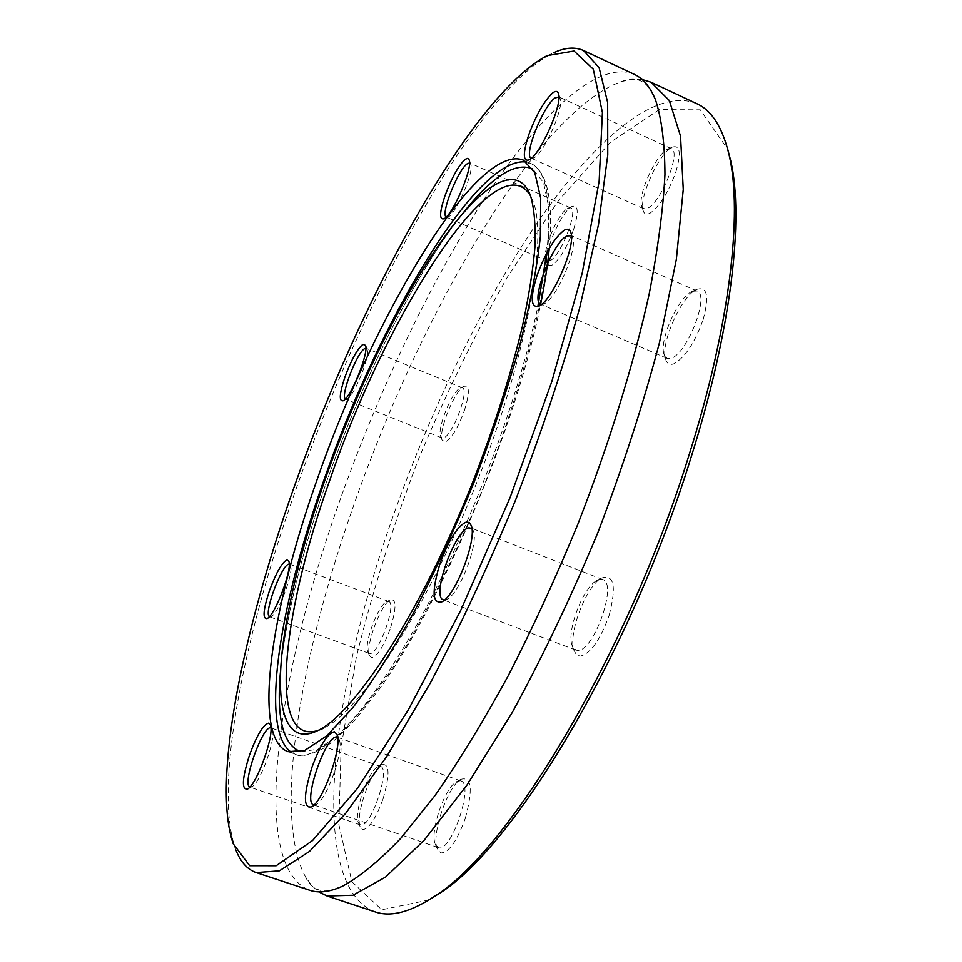 <?xml version="1.0" encoding="UTF-8"?>
<svg xmlns="http://www.w3.org/2000/svg" width="962" height="962" viewBox="0 0 962 962"><rect width="100%" height="100%" fill="white"/><g stroke="black" fill="none" stroke-linecap="round" stroke-linejoin="round"><path stroke-width="0.72" stroke-dasharray="4.81 3.61" d="M390.524 627.982C396.609 607.756 396.488 598.4 390.175 599.939C380.82 604.256 365.199 646.127 369.444 655.591L371.885 657.78C377.633 655.964 383.85 646.031 390.524 627.982M464.442 410.401C469.793 392.893 469.624 384.884 463.937 386.375C454.761 390.259 438.215 430.952 442.075 440.115L445.346 442.051C451.611 438.407 457.972 427.862 464.442 410.401M675.925 171.801C681.373 152.838 680.134 144.637 672.197 147.198C659.475 152.585 638.804 197.499 643.061 210.317C644.071 214.081 646.38 215.055 649.999 213.239C659.679 206.457 668.325 192.64 675.925 171.801M573.701 229.184C578.823 212.193 578.294 204.617 572.137 206.433C561.808 210.666 543.289 252.814 547.174 263.143L548.965 265.572L552.032 265.127C559.68 259.608 566.907 247.631 573.701 229.184M703.138 319.625C709.511 295.851 707.238 285.822 696.332 289.538C681.18 296.585 660.473 343.254 665.5 358.85C666.774 363.528 669.456 365.223 673.544 363.937C684.74 358.068 694.6 343.29 703.138 319.625M609.162 615.271C616.642 586.219 614.045 573.845 601.382 578.15C586.111 586.207 567.905 633.91 573.905 650.252L576.394 654.665L580.182 656.168C590.584 653.655 600.252 640.031 609.162 615.271M465.319 818.265C473.136 789.032 471.596 776.069 460.702 779.376C447.522 786.627 431.216 834.559 437.193 848.761L440.752 852.933C448.773 852.825 456.962 841.269 465.319 818.265M383.056 798.905C390.163 774.097 389.658 762.734 381.541 764.826C370.743 770.382 355.134 815.548 360.185 826.815L362.578 829.581C368.831 829.244 375.661 819.023 383.056 798.905M428.884 899.963L381.782 909.787L351.864 881.757L338.864 824.614L341.113 747.077L356.433 656.685C372.246 592.243 392.724 526.935 417.857 460.762C445.081 395.418 475.096 333.91 507.9 276.226L558.898 200.036L610.557 142.184L659.271 109.608L700.276 109.812L727.729 149.314M317.773 730.579L323.304 728.318C359.968 711.603 426.022 610.269 476.214 483.994C526.551 357.78 548.22 238.768 533.068 201.431L530.579 195.935M236.147 850.588L235.341 848.472C213.396 785.545 244.3 634.655 296.2 488.624C362.83 299.35 473.665 95.406 551.755 53.692L553.799 52.718M634.451 74.423C597.811 59.043 539.622 114.61 484.728 198.304C429.485 283.309 377.128 394.36 338.287 504.918C276.635 679.184 249.326 866.726 309.656 890.247M642.123 79.497L632.13 79.281L621.428 81.566C536.363 111.7 418.29 317.881 352.008 510.233C299.807 659.619 272.98 815.68 305.11 876.117L311.315 885.124L318.711 891.834M696.945 103.74C656.216 86.412 594.744 139.73 537.986 221.777C480.892 305.11 428.03 415.007 390.043 524.963C329.665 698.304 307.84 886.158 375.192 911.904M269.36 616.642L271.248 616.57C278.379 613.576 293.975 572.234 290.572 565.415L289.201 564.129M369.961 653.559L367.785 651.623C363.997 643.217 378.006 605.675 386.327 601.851L388.648 601.442C397.198 602.933 378.607 654.845 369.961 653.559M567.58 208.453L570.658 207.9C578.847 209.728 560.714 256.157 550.036 260.678L547.258 261.075L545.719 258.934C542.34 249.94 558.237 213.167 567.58 208.453M446.176 217.027L448.184 216.967C455.892 214.177 474.025 172.21 470.839 164.49L469.504 162.951M666.979 149.519L671.44 148.725C681.505 151.299 661.159 202.381 647.763 208.201L643.722 208.778L641.57 205.64C637.89 194.492 655.507 155.459 666.979 149.519M531.385 158.261L533.814 157.912C543.41 154.305 563.864 108.85 560.269 99.002L558.91 96.909M692.472 291.282L697.017 291.017C710.221 294.468 687.084 354.401 671.031 358.285L667.063 358.357L663.864 353.812C659.379 339.923 677.945 298.028 691.438 291.775L692.472 291.282M541.51 304.413L544.432 303.667C556.192 298.701 577.188 250.613 572.847 238.456L571.392 235.786M600.348 579.244L602.693 579.533C618.013 583.056 593.614 652.176 577.585 650.396L575.793 650.096L571.981 645.153C566.642 630.615 582.984 587.806 596.584 580.639L600.348 579.244M444.42 600.047L447.462 599.061C459.656 593.133 478.583 543.843 473.496 531.325L471.909 528.559M460.245 780.747L460.786 780.891C474.543 783.549 451.19 853.342 438.335 847.642L435.161 843.951C429.834 831.324 444.468 788.335 456.216 781.878L460.245 780.747M313.997 804.978L316.666 804.184C327.164 798.809 344.155 750.144 339.261 739.658L337.686 737.397M380.134 766.317L380.495 766.413C391.185 768.265 370.286 829.497 360.437 824.927L358.309 822.486C353.812 812.481 367.821 771.981 377.441 767.039L380.134 766.317M249.843 787.072L252.044 786.688C260.449 782.683 276.395 737.65 272.342 729.509L270.875 727.861M345.346 398.941L347.174 398.965C354.052 396.38 370.322 356.205 367.207 349.507L365.873 348.256M443.47 437.902L441.907 437.938L440.56 436.195C437.109 428.054 451.936 391.57 460.101 388.131L462.289 387.818C470.021 389.297 452.501 435.978 443.47 437.902M460.702 216.065L451.575 228.234C406.95 290.067 359.812 387.157 326.551 481.902C304.341 545.165 289.67 602.14 282.539 652.837L280.796 667.941M300.841 751.707L318.037 749.17L339.923 733.97C356.637 717.508 374.891 694.516 394.685 665.007C424.963 616.546 456.156 554.316 483.609 486.94C509.98 419.131 530.098 352.489 541.402 296.476C547.306 261.436 549.855 232.203 549.025 208.742L543.578 182.66L532.828 168.999M291.763 752.524L295.262 754.208C318.47 762.878 365.295 717.255 416.991 624.446C468.59 531.866 518.001 401.515 537.854 306.601M546.765 252.982C551.96 200.156 546.536 170.286 530.495 163.36L526.803 162.157M533.068 201.431L530.603 195.983M283.393 641.486L282.539 652.837C289.67 602.224 304.341 545.262 326.551 481.95C359.824 387.157 407.046 289.935 451.575 228.234L444.396 237.073M287.999 751.671L295.262 754.208C299.952 757.19 309.042 755.423 322.535 748.881L333.321 741.305L355.194 719.937L380.495 687.589C442.929 600.408 516.426 425.469 540.452 305.219M549.242 248.521C552.404 212.542 549.795 187.542 541.39 173.509C537.806 168.073 534.163 164.694 530.495 163.36L523.472 160.197M305.11 876.117C311.075 889.044 320.827 893.482 334.379 889.429M621.428 81.566C634.643 76.275 644.793 79.762 651.851 92.015M388.648 601.442L289.598 564.201M369.276 653.438L269.709 616.858M570.658 207.9L469.817 163.035M547.258 261.075L538.131 257.107M537.157 256.686L446.452 217.196M671.44 148.725L558.838 96.861M643.722 208.778L531.301 158.237M697.017 291.017L570.707 235.341M667.063 358.357L540.716 304.208M602.693 579.533L470.971 527.982M575.793 650.096L443.338 599.855M460.786 780.891L337.289 737.205M438.191 847.594L313.576 804.881M380.495 766.413L271.031 727.909M360.341 824.903L249.988 787.132M462.289 387.818L366.318 348.34M441.907 437.938L345.731 399.194M290.572 565.415L288.804 561.267M271.248 616.57L267.159 618.554M367.785 651.623L369.444 655.591M386.327 601.851L390.175 599.939M367.207 349.507L365.572 345.382M347.174 398.965L343.133 400.781M440.56 436.195L442.075 440.115M460.101 388.131L463.937 386.375M641.57 205.64L643.061 210.317M667.628 149.17L672.197 147.198M545.719 258.934L547.174 263.143M568.025 208.213L572.137 206.433M663.864 353.812L665.5 358.85M691.438 291.775L696.332 289.538M571.981 645.153L573.905 650.252M596.584 580.639L601.382 578.15M435.161 843.951L437.193 848.761M456.216 781.878L460.702 779.376M358.309 822.486L360.185 826.815M377.441 767.039L381.541 764.826M560.269 99.002L558.597 93.951M533.814 157.912L528.992 159.957M572.847 238.456L570.971 232.948M544.432 303.667L539.165 306.024M473.496 531.325L471.356 525.817M447.462 599.061L442.171 601.719M339.261 739.658L337.073 734.559M316.666 804.184L311.736 806.841M272.342 729.509L270.358 724.987M252.044 786.688L247.595 789.02M470.839 164.49L469.24 160.017M448.184 216.967L443.879 218.807M233.261 843.854L235.341 848.472M547.077 55.616L551.755 53.692"/><path stroke-width="1.44" d="M727.729 149.314L730.711 160.678C744.107 218.17 731.541 329.329 691.089 457.299C630.507 654.292 512.878 848.544 438.852 893.746L428.884 899.963M530.579 195.935C497.089 139.442 386.291 314.249 329.882 479.966C279.978 618.831 266.414 755.507 323.304 728.318M325.372 478.823C304.16 539.237 290.163 593.458 283.393 641.486C274.543 706.348 285.053 746.704 317.773 730.579C354.653 713.768 421.56 610.882 472.582 482.551C493.999 427.465 510.569 375.601 522.27 326.972C528.823 296.5 533.08 269.552 535.028 246.128C535.678 225.072 534.199 208.357 530.603 195.983C517.917 161.784 482.551 183.874 444.396 237.073C402.176 295.575 357.142 388.383 325.372 478.823M317.352 478.944C271.176 608.405 251.238 737.974 287.999 751.671L304.846 750.36L326.683 735.858L352.838 707.707C372.114 682.311 392.292 650.805 413.395 613.203C434.511 572.727 454.629 529.328 473.737 483.008C491.702 436.231 506.914 390.873 519.384 346.969C529.906 305.146 536.904 268.386 540.355 236.7L540.716 198.28L534.812 172.727L523.472 160.197C476.936 141.703 373.689 315.885 317.352 478.944M269.54 590.403C276.142 572.751 281.938 562.578 286.904 559.884L288.804 561.267C292.604 568.831 275.084 615.247 267.159 618.554C262.361 619.3 263.155 609.92 269.54 590.403M345.045 376.707C351.443 359.644 357.395 348.857 362.902 344.384L365.572 345.382C369.047 352.813 350.781 397.919 343.133 400.781C338.816 401.623 339.454 393.602 345.045 376.707M528.595 135.305C536.074 115.031 544.131 100.902 552.729 92.893C555.808 90.608 557.768 90.969 558.597 93.951C562.614 104.906 539.646 155.964 528.992 159.957C522.943 161.664 522.811 153.439 528.595 135.305M536.952 275.757C545.358 252.802 554.461 237.626 564.273 230.219C567.7 228.331 569.937 229.245 570.971 232.948C575.829 246.476 552.236 300.529 539.165 306.024C530.771 308.489 530.038 298.4 536.952 275.757M439.778 564.237C448.557 540.211 457.419 526.13 466.366 521.993L469.384 522.594L471.356 525.817C477.032 539.742 455.747 595.129 442.171 601.719C432.335 604.413 431.529 591.919 439.778 564.237M311.844 767.568C320.093 745.165 327.609 733.224 334.391 731.733L337.073 734.559C342.532 746.199 323.436 800.877 311.736 806.841C303.295 808.657 303.331 795.562 311.844 767.568M249.627 754.701C256.95 735.04 263.251 724.518 268.566 723.135L270.358 724.987C274.879 734.018 256.962 784.583 247.595 789.02C241.39 790.006 242.063 778.571 249.627 754.701M444.889 196.02C451.599 178.03 458.369 165.789 465.175 159.319L467.76 158.321L469.24 160.017C472.799 168.603 452.441 215.728 443.879 218.807C439.201 219.949 439.538 212.349 444.889 196.02M294.047 487.241C242.448 632.262 211.688 781.89 233.261 843.854L249.675 865.716L276.19 865.74L312.566 840.535L357.455 788.359L408.141 710.209L460.63 610.581L510.125 497.498L551.899 381.337L582.25 272.895L599.146 181.289L602.404 112.542L593.301 69.228L574.025 51.022L547.077 55.616C470.202 96.705 360.257 299.266 294.047 487.241M553.799 52.718C565.091 47.451 574.975 46.717 583.465 50.505L599.11 67.701L607.647 102.441L607.756 155.074L598.496 224.591L579.569 308.309C562.289 369.937 541.005 433.742 515.716 499.723C488.732 565.031 460.341 626.009 430.543 682.635L386.748 756.469L345.695 813.323L309.439 851.478L279.365 870.851L256.181 872.582C247.402 869.492 240.728 862.168 236.147 850.588M256.181 872.582L309.656 890.247C318.723 893.325 329.593 892.027 342.292 886.339C359.656 876.971 379.1 861.026 400.613 838.503L434.932 795.634C459.042 761.074 483.489 721.103 508.249 675.757C532.756 627.933 555.928 577.489 577.777 524.422C609.018 444.228 633.585 364.586 649.182 294.011C657.936 248.966 663.191 209.139 664.958 174.531C664.814 143.386 661.652 118.434 655.471 99.699C650.156 86.845 643.145 78.427 634.451 74.423L583.465 50.505M318.711 891.834L327.068 895.995L352.934 895.261L385.594 877.067L424.158 840.247L467.099 784.872L512.217 712.565C542.58 656.962 571.151 596.921 597.931 532.455C622.787 467.219 643.301 403.968 659.463 342.7L676.382 259.187L683.26 189.442L680.555 136.195L669.336 100.529L651.046 82.215L642.123 79.497M327.068 895.995L375.192 911.904C390.776 917.327 410.473 912.168 434.307 896.452C508.742 851.033 627.657 654.473 689.008 455.146C729.978 325.685 742.724 213.42 729.256 155.591C722.751 127.802 711.976 110.522 696.945 103.74L651.046 82.215M289.201 564.129L288.865 564.153C281.746 564.405 263.528 613.347 269.36 616.642M469.504 162.951L467.195 163.829C457.876 169.901 440.38 214.213 446.176 217.027M558.91 96.909L555.002 98.004C542.953 106.024 523.184 156.253 531.301 158.237L531.385 158.261M571.392 235.786L566.834 235.955C552.585 242.628 530.05 301.467 540.716 304.208L541.51 304.413M471.909 528.559L469.011 527.861C455.194 529.064 430.916 596.885 443.338 599.855L444.42 600.047M337.686 737.397L336.844 737.108C326.094 733.97 302.453 802.536 313.576 804.881L313.997 804.978M270.875 727.861L270.731 727.837C262.626 725.252 241.606 784.643 249.843 787.072M365.873 348.256L364.814 348.581C357.203 351.864 340.283 395.61 345.346 398.941M280.796 667.941C275.95 717.003 282.624 744.937 300.841 751.707M532.828 168.999C514.947 161.4 490.897 177.092 460.702 216.065M526.803 162.157C477.549 153.776 378.319 322.655 323.497 481.337C279.028 606.445 259.151 731.613 291.763 752.524M537.854 306.601L546.765 252.982M540.452 305.219C544.732 284.283 547.655 265.392 549.242 248.521M334.379 889.429L342.292 886.339M651.851 92.015L655.471 99.699M538.131 257.107L537.157 256.686M730.711 160.678L729.256 155.591M438.852 893.746L434.307 896.452"/></g></svg>
